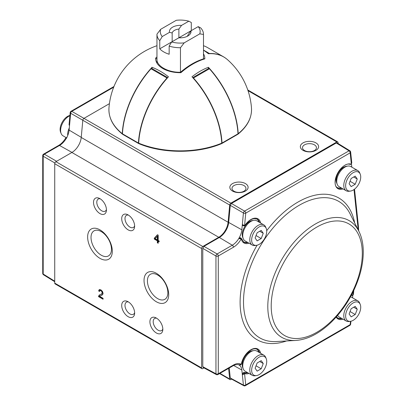 <?xml version="1.0" encoding="UTF-8"?>
<svg xmlns="http://www.w3.org/2000/svg" width="406" height="406" viewBox="0 0 406 406"><rect width="100%" height="100%" fill="white"/><g stroke="black" fill="none" stroke-linecap="round" stroke-linejoin="round"><path stroke-width="0.61" d="M203.487 45.716A70.537 40.727 -60 0 1 207.502 47.558L223.483 56.784A70.537 40.727 -60 0 1 226.426 58.794M208.978 53.704A0.995 0.573 -60 0 1 209.425 53.501A70.537 40.727 -60 0 1 223.483 56.784M166.998 77.998L151.017 68.771A0.995 0.573 120 0 1 151.819 68.472L167.703 77.642A0.995 0.573 120 0 0 166.998 77.998A70.537 40.727 120 0 0 138.431 143.034A0.995 0.573 120 0 0 138.634 143.546A0.995 0.573 120 0 0 138.832 143.592M151.017 68.771A70.537 40.727 120 0 0 122.45 133.813A0.995 0.573 120 0 0 122.658 134.32L138.634 143.546M209.425 68.771L193.449 77.998A0.995 0.573 60 0 0 192.754 77.658L208.628 68.472A0.995 0.573 60 0 1 209.425 68.771A70.537 40.727 60 0 1 237.992 133.813A0.995 0.573 60 0 1 237.789 134.32L221.808 143.546A0.995 0.573 60 0 1 221.615 143.592M193.449 77.998A70.537 40.727 60 0 1 222.016 143.034A0.995 0.573 60 0 1 221.808 143.546M237.49 134.112L238.2 133.66A70.497 40.701 60 0 0 208.42 67.305A65.63 37.89 120 0 0 191.972 76.8A70.497 40.701 60 0 1 221.752 143.156L221.037 143.607M203.487 50.171A65.63 37.89 60 0 1 208.42 53.739A70.497 40.701 -60 0 1 227.568 59.748A71.451 71.451 0 0 1 251.471 107.894A71.319 41.173 180 0 1 238.2 133.66L238.043 134.137C247.543 126.342 252.019 117.593 251.471 107.894M203.487 45.705A70.497 40.701 -60 0 1 204.289 46.015M139.405 143.607L138.695 143.156A70.497 40.701 120 0 1 168.475 76.8A65.63 37.89 -120 0 0 156.944 69.436A65.63 37.89 -120 0 0 152.022 67.305A70.497 40.701 120 0 0 122.247 133.66L122.414 134.122C112.904 126.342 108.427 117.593 108.97 107.894A71.319 41.173 180 0 0 122.247 133.66L122.957 134.112M156.96 56.967A69.182 39.945 120 0 0 155.63 58.104L156.96 59.109M180.467 72.684L180.888 72.689A69.182 39.945 -60 0 1 204.817 58.875L203.944 58.748M152.022 68.929L152.022 67.305M208.42 67.305L208.42 68.929M180.492 72.283L180.528 72.263C167.683 72.603 156.427 65.762 156.96 59.251A23.264 13.434 180 0 1 156.96 59.114M191.287 30.623L191.287 22.482L188.815 21.193L181.543 25.395L178.884 29.08A8.171 4.715 180 0 0 172.164 32.957L172.164 41.666M178.884 29.08L178.884 37.783A10.8 6.237 180 0 0 187.861 35.992A10.8 6.237 180 0 0 190.942 30.82L198.214 26.623L200.686 27.907A23.264 13.434 0 0 1 203.487 34.297L203.487 58.885L203.487 34.434L199.767 33.865L184.177 42.869L180.462 47.725L180.462 72.263M181.482 37.778A8.171 4.715 0 0 0 178.965 37.778M184.177 42.869A19.94 11.51 0 0 1 171.631 41.97L159.761 48.827A23.264 13.434 0 0 0 169.16 54.252L169.16 46.111L171.631 41.97L190.942 30.82L188.282 34.505A8.171 4.715 180 0 1 186.801 36.53M172.164 32.957L169.505 32.348A10.8 6.237 180 0 1 181.543 25.395M169.505 32.348L162.227 36.545L159.761 40.686L159.761 48.827M199.767 33.865A19.94 11.51 0 0 0 198.214 26.623M169.16 46.111A23.264 13.434 0 0 0 180.462 47.725M188.815 21.193A19.94 11.51 0 0 0 176.265 20.3L160.68 29.298L156.96 34.16A23.264 13.434 0 0 0 156.96 34.297A23.264 13.434 0 0 0 159.761 40.686M160.68 29.298A19.94 11.51 0 0 0 162.227 36.545M55.079 283.885A1.66 0.959 -60 0 1 54.734 283.124L201.609 367.922A1.66 0.959 -60 0 0 201.949 368.684L55.079 283.885M109.417 103.667L83.986 118.354A1.66 0.959 -60 0 0 82.819 120.232L81.225 137.446A13.291 7.673 -60 0 1 71.882 152.473L55.911 161.695A1.66 0.959 -60 0 0 54.734 163.73L54.734 283.124M203.969 367.917L202.782 368.602A1.66 0.959 -60 0 1 201.949 368.684M54.734 163.73L201.609 248.528L201.609 367.922M98.622 290.889L99.308 289.539L100.886 289.854L102.474 291.422L103.058 293.36L102.885 294.218L99.653 296.319L103.068 298.293L103.068 299.252L98.46 296.593L99.125 295.208L101.779 293.792L102.18 292.827L101.815 291.615L100.866 290.666L99.876 290.523L99.495 291.503L98.622 290.889L99.094 290.62L99.48 289.483M99.972 198.666A9.14 5.278 60 0 1 106.387 210.75A9.14 5.278 60 0 1 99.703 213.434A9.14 5.278 60 0 1 93.517 202.711A9.14 5.278 60 0 1 99.176 198.265A9.14 5.278 60 0 1 99.972 198.666M156.371 318.06A9.14 5.278 60 0 1 162.786 330.144A9.14 5.278 60 0 1 156.107 332.824A9.14 5.278 60 0 1 149.915 322.1A9.14 5.278 60 0 1 155.574 317.659A9.14 5.278 60 0 1 156.371 318.06M128.169 301.78A9.14 5.278 60 0 1 134.584 313.863A9.14 5.278 60 0 1 127.905 316.543A9.14 5.278 60 0 1 121.714 305.82A9.14 5.278 60 0 1 127.377 301.379A9.14 5.278 60 0 1 128.169 301.78M128.169 214.947A9.14 5.278 60 0 1 134.584 227.03A9.14 5.278 60 0 1 127.905 229.715A9.14 5.278 60 0 1 121.714 218.991A9.14 5.278 60 0 1 127.377 214.546A9.14 5.278 60 0 1 128.169 214.947M99.972 229.872A17.448 10.074 60 0 1 110.655 257.409A17.448 10.074 60 0 1 89.29 245.072A17.448 10.074 60 0 1 99.972 229.872M156.371 273.289A17.448 10.074 60 0 1 167.054 300.826A17.448 10.074 60 0 1 145.688 288.488A17.448 10.074 60 0 1 156.371 273.289M158.198 241.326L158.198 243.27L157.345 242.778L157.345 240.834L154.305 239.078L154.305 238.16L157.498 234.729L158.198 235.13L158.198 240.408L159.147 240.951L159.147 241.874L158.198 241.326L158.67 241.057L158.67 241.6M201.609 248.528A1.66 0.959 -60 0 1 202.782 246.493L218.758 237.271A13.291 7.673 -60 0 0 228.096 222.239L229.689 205.025A1.66 0.959 -60 0 1 230.857 203.147L336.853 141.953A1.66 0.959 -60 0 1 337.685 141.867A1.66 0.959 -60 0 1 338.02 142.481L338.132 143.521M315.934 150.357A9.14 5.278 180 0 1 300.648 147.992A9.14 5.278 180 0 1 311.838 141.527A9.14 5.278 180 0 1 315.934 150.357M245.437 191.059A9.14 5.278 180 0 1 230.146 188.694A9.14 5.278 180 0 1 241.342 182.233A9.14 5.278 180 0 1 245.437 191.059M228.588 368.384L229.689 378.996A1.66 0.959 -60 0 0 230.024 379.61A1.66 0.959 -60 0 0 230.857 379.529L231.577 379.113M158.198 242.727L157.345 242.778M157.817 242.509L157.817 240.565L157.345 240.834M157.817 240.565L154.777 238.809L154.777 237.886L154.305 238.16M154.777 237.886L157.64 234.81M157.64 274.999A14.459 8.348 60 0 1 167.084 287.737A14.459 8.348 60 0 1 164.872 299.318A14.459 8.348 60 0 1 157.64 298.603A14.459 8.348 60 0 1 148.195 285.865A14.459 8.348 60 0 1 150.413 274.278A14.459 8.348 60 0 1 157.64 274.999M101.241 231.582A14.459 8.348 60 0 1 110.686 244.321A14.459 8.348 60 0 1 108.473 255.907A14.459 8.348 60 0 1 101.241 255.186A14.459 8.348 60 0 1 91.797 242.448A14.459 8.348 60 0 1 94.014 230.867A14.459 8.348 60 0 1 101.241 231.582M134.63 225.848A6.978 4.03 60 0 1 133.417 227.441A6.978 4.03 60 0 1 129.93 227.096A6.978 4.03 60 0 1 125.368 220.945A6.978 4.03 60 0 1 126.439 215.353A6.978 4.03 60 0 1 128.423 215.099M134.63 312.676A6.978 4.03 60 0 1 133.417 314.274A6.978 4.03 60 0 1 129.93 313.924A6.978 4.03 60 0 1 125.368 307.778A6.978 4.03 60 0 1 126.439 302.186A6.978 4.03 60 0 1 128.423 301.932M162.826 328.956A6.978 4.03 60 0 1 161.618 330.555A6.978 4.03 60 0 1 158.127 330.205A6.978 4.03 60 0 1 153.57 324.059A6.978 4.03 60 0 1 154.64 318.466A6.978 4.03 60 0 1 156.625 318.213M106.428 209.567A6.978 4.03 60 0 1 105.22 211.161A6.978 4.03 60 0 1 101.728 210.815A6.978 4.03 60 0 1 97.171 204.665A6.978 4.03 60 0 1 98.242 199.072A6.978 4.03 60 0 1 100.226 198.818M102.261 294.918L100.054 295.964M103.068 298.714L98.932 296.324L98.46 296.593M98.932 296.324L99.698 294.857M101.287 294.147L102.251 293.523L102.652 292.553L102.287 291.346L101.338 290.392L100.348 290.254M243.91 191.236A6.978 4.03 180 0 1 236.302 192.109A6.978 4.03 180 0 1 231.999 188.389A6.978 4.03 180 0 1 234.039 185.537A6.978 4.03 180 0 1 241.646 184.664A6.978 4.03 180 0 1 245.955 188.389A6.978 4.03 180 0 1 243.91 191.236M314.406 150.535A6.978 4.03 180 0 1 306.804 151.408A6.978 4.03 180 0 1 302.495 147.682A6.978 4.03 180 0 1 304.541 144.835A6.978 4.03 180 0 1 312.143 143.963A6.978 4.03 180 0 1 316.452 147.682A6.978 4.03 180 0 1 314.406 150.535M159.147 241.331L158.67 241.057M157.345 239.916L157.817 239.641L157.817 235.972L155.148 238.647L157.345 239.916L157.345 236.241M99.571 290.955L99.094 290.62M351.144 178.473L355.214 176.123L357.25 179.021L355.214 184.263L351.144 186.613L349.109 183.72L351.144 178.473M353.179 190.084A10.673 6.161 120 0 0 360.229 174.189A10.673 6.161 120 0 0 347.846 178.29A10.673 6.161 120 0 0 350.485 191.064A10.673 6.161 120 0 0 353.179 190.084M353.727 176.986L357.25 179.021M350.053 181.284L355.214 184.263M360.229 174.189L359.691 172.865A11.632 6.714 120 0 0 357.823 170.616A11.632 6.714 120 0 0 346.191 177.331A11.632 6.714 120 0 0 346.191 190.764A11.632 6.714 120 0 0 349.069 191.256L350.485 191.064M357.823 170.616L350.769 166.546A11.632 6.714 120 0 0 347.891 166.054A11.632 6.714 120 0 0 339.137 173.26A11.632 6.714 120 0 0 337.269 184.446A11.632 6.714 120 0 0 339.137 186.694L346.191 190.764M347.891 166.054L346.47 166.247A10.673 6.161 120 0 0 338.442 172.86A10.673 6.161 120 0 0 336.731 183.121L337.269 184.446M266.229 228.456L265.691 227.137A11.632 6.714 120 0 0 263.824 224.888L256.775 220.818A11.632 6.714 120 0 0 253.892 220.321A11.632 6.714 120 0 0 245.143 227.533A11.632 6.714 120 0 0 243.275 238.713A11.632 6.714 120 0 0 245.143 240.961L252.192 245.031A11.632 6.714 120 0 0 255.069 245.528L256.49 245.331A10.673 6.161 120 0 0 259.18 244.351A10.673 6.161 120 0 0 266.229 228.456A10.673 6.161 120 0 0 253.846 232.557A10.673 6.161 120 0 0 256.49 245.331M253.892 220.321L252.476 220.514A10.673 6.161 120 0 0 244.448 227.132A10.673 6.161 120 0 0 242.732 237.388L243.275 238.713M263.824 224.888A11.632 6.714 120 0 0 252.192 231.603A11.632 6.714 120 0 0 252.192 245.031M261.215 230.395L263.25 233.288L261.215 238.535L257.145 240.885L255.11 237.987L257.145 232.745L261.215 230.395M259.728 231.253L263.25 233.288M256.054 235.556L261.215 238.535M266.229 358.706L265.691 357.382A11.632 6.714 120 0 0 263.824 355.133L256.775 351.063A11.632 6.714 120 0 0 253.892 350.571A11.632 6.714 120 0 0 245.143 357.782A11.632 6.714 120 0 0 243.275 368.963A11.632 6.714 120 0 0 245.143 371.211L252.192 375.281A11.632 6.714 120 0 0 255.069 375.773L256.49 375.58A10.673 6.161 120 0 0 259.18 374.601A10.673 6.161 120 0 0 266.229 358.706A10.673 6.161 120 0 0 253.846 362.807A10.673 6.161 120 0 0 256.49 375.58M253.892 350.571L252.476 350.764A10.673 6.161 120 0 0 244.448 357.376A10.673 6.161 120 0 0 242.732 367.638L243.275 368.963M263.824 355.133A11.632 6.714 120 0 0 252.192 361.853A11.632 6.714 120 0 0 252.192 375.281M261.215 360.64L263.25 363.537L261.215 368.78L257.145 371.13L255.11 368.237L257.145 362.989L261.215 360.64M259.728 361.502L263.25 363.537M256.054 365.801L261.215 368.78M355.214 306.373L357.25 309.265L355.214 314.513L351.144 316.863L349.109 313.965L351.144 308.722L355.214 306.373M353.179 320.329A10.673 6.161 120 0 0 360.229 304.439A10.673 6.161 120 0 0 347.846 308.535A10.673 6.161 120 0 0 350.485 321.313A10.673 6.161 120 0 0 353.179 320.329M350.053 311.534L355.214 314.513M353.727 307.23L357.25 309.265M360.229 304.439L359.691 303.115A11.632 6.714 120 0 0 357.823 300.866A11.632 6.714 120 0 0 346.191 307.581A11.632 6.714 120 0 0 346.191 321.014A11.632 6.714 120 0 0 349.069 321.506L350.485 321.313L350.165 324.627A1.66 0.959 60 0 1 349.825 325.389A1.66 1.66 0 0 0 350.647 324.105A1.66 0.842 -174.7 0 1 350.165 324.627L245.747 384.918A1.66 1.061 174 0 1 243.422 385.076A1.66 0.959 118.4 0 0 243.783 385.7A1.66 1.66 0 0 0 245.402 385.675A1.66 0.959 -120 0 0 245.747 384.918L244.585 373.835L242.341 374.748L244.062 373.063A1.66 0.949 119.9 0 1 244.904 372.825A0.665 0.538 105.4 0 1 245.097 373.693A1 0.573 120 0 0 244.585 373.835A0.665 0.33 -126.1 0 0 244.062 373.063M357.823 300.866L350.769 296.796A11.632 6.714 120 0 0 350.586 296.695M337.635 315.426A11.632 6.714 120 0 0 339.137 316.944L346.191 321.014M67.706 135.543A11.632 6.714 -60 0 1 69.314 127.89M66.066 137.573L63.021 135.817A11.632 6.714 -60 0 1 61.154 133.569A11.632 6.714 -60 0 1 68.837 116.243A11.632 6.714 -60 0 1 69.903 115.71M61.154 133.569L60.611 132.244A10.673 6.161 -60 0 1 67.66 116.349A10.673 6.161 -60 0 1 69.928 115.446M350.063 164.394A0.665 0.538 -74.6 0 0 350.814 164.065A1 0.573 120 0 0 351.327 163.922L351.769 162.725M350.647 151.991A1.66 1.66 0 0 0 349.865 150.748A1.66 0.959 121.6 0 0 349.013 150.819A1.66 0.959 60 0 1 350.165 152.844A1.66 1.061 -6 0 0 350.647 151.991L351.774 162.806L351.246 164.191A0.665 0.33 53.9 0 0 351.327 163.922L350.165 152.844L245.747 213.13L244.585 225.548A1 0.573 120 0 0 245.097 225.102L244.376 225.888A0.665 0.431 -113.1 0 0 244.585 225.548L242.321 224.548L242.676 225.472M241.392 239.22A0.995 0.573 120 0 0 241.205 238.951L238.758 238.586L241.078 238.109A1.66 0.949 -59.7 0 1 241.377 238.55A0.665 0.467 165.9 0 1 241.392 239.22A13.956 8.059 -60 0 0 249 243.189M238.794 364.877L241.205 364.339A0.995 0.573 120 0 0 241.392 363.852A0.665 0.279 11 0 0 241.575 363.71C243.341 356.844 246.853 352.078 252.111 349.404C254.176 348.602 255.846 348.587 257.135 349.353A13.291 7.673 -60 0 1 259.52 352.652M351.373 295.238A13.291 7.673 -60 0 1 351.621 295.411A0.665 0.543 -52.4 0 0 352.449 295.126A1 0.573 120 0 0 352.915 295.137L353.418 294.37L353.783 290.447M353.25 291.559L352.915 295.137A0.665 0.421 65 0 1 352.733 295.466L351.621 295.411A1.66 0.974 119.9 0 0 351.662 295.441A1.66 0.974 119.9 0 0 351.687 295.456M353.418 294.37L352.728 295.466A0.665 0.421 65 0 1 352.723 295.472M238.758 364.862L238.926 364.938C239.291 365.324 240.083 365.146 241.311 364.4L241.205 364.339A15.276 8.82 -60 0 0 233.445 365.019L218.281 373.774A1.66 0.959 180 0 1 215.951 373.784A1.66 0.959 118.3 0 0 216.322 374.555A1.66 1.66 0 0 0 217.941 374.53A1.66 0.959 -120 0 0 218.281 373.774L218.281 255.983A1.66 0.959 -120 0 0 217.129 253.963A1.66 0.924 120 0 0 215.951 255.993A1.66 0.959 0 0 0 218.281 255.983L233.445 247.234A15.276 8.82 -60 0 0 241.205 238.951A0.665 0.543 -60.1 0 0 241.083 238.109M244.371 225.893A0.665 0.431 -113.1 0 0 244.382 225.888L243.24 225.782L242.341 224.559L243.422 212.983A1.66 0.842 5.3 0 0 245.747 213.13A1.66 0.959 -120 0 0 244.59 211.105A1.66 0.929 120.1 0 0 243.422 212.983L230.278 205.365L228.685 222.452A13.291 7.673 -60 0 1 219.341 237.474L203.959 246.356L217.129 253.963L232.288 245.209A1.66 0.959 60 0 1 233.445 247.234M352.768 295.446L352.545 297.821M337.503 317.893A13.291 7.673 120 0 0 341.182 318.121M229.233 368.009L230.278 377.981L243.422 385.076L242.341 374.748C242.483 373.302 243.108 372.53 244.189 372.414L244.904 372.825A13.291 7.673 -60 0 0 247.888 372.799M238.911 364.933A13.611 7.861 -60 0 1 238.992 364.974A13.611 7.861 -60 0 1 241.834 370.033L242.341 374.748M256.78 349.175A13.291 7.673 -60 0 1 258.815 352.246M247.183 372.393A13.291 7.673 -60 0 1 244.189 372.414M202.782 248.391L202.782 366.699L215.951 373.784L215.951 255.993L202.782 248.391L203.959 246.356M219.341 237.474L232.288 245.209A13.611 7.861 120 0 0 238.758 238.586L238.738 238.571A13.611 7.861 120 0 0 241.834 229.816L242.321 224.548M243.509 241.915A13.291 7.673 120 0 0 247.183 242.143M258.815 221.996A13.291 7.673 120 0 0 256.78 218.925M244.062 225.853L243.24 225.777M336.269 142.968L231.445 203.487L244.59 211.105L349.013 150.819L336.269 142.968L337.112 142.892M351.809 167.145L351.479 163.968M341.182 187.871A13.291 7.673 -60 0 1 337.503 187.648M243.783 385.7L230.633 378.605L230.278 377.981M216.322 374.555L203.152 367.476L202.782 366.699M238.738 238.571L240.362 237.688M230.278 205.365L231.445 203.487M69.517 124.469L69.375 125.398L69.056 124.769L70.192 112.579A1.66 0.842 5.3 0 0 70.659 113.238A1.66 0.99 -60.1 0 1 71.826 111.361A1.66 0.959 -120 0 0 71.014 111.29L113.974 86.488M229.689 205.025L70.659 113.238L69.111 130.098A13.611 7.861 120 0 1 66.016 138.852L65.995 138.842A13.611 7.861 -60 0 1 59.525 145.465A1.66 0.959 -120 0 0 58.713 145.394C61.407 143.805 63.762 141.298 65.777 137.878L66.929 137.563L65.995 138.842L66.132 137.873M42.726 273.375A1.66 1.66 0 0 0 43.513 274.786A1.66 0.959 -58.3 0 1 43.188 274.04A1.66 0.959 180 0 1 42.726 273.375L42.726 155.584A1.66 0.959 0 0 0 43.188 156.254A1.66 0.995 -60 0 1 44.366 154.219A1.66 0.959 -120 0 0 43.554 154.148L58.713 145.394M203.487 50.07L209.425 53.501M138.431 143.034L122.45 133.813M237.992 133.813L222.016 143.034M221.752 143.156A71.319 41.173 180 0 1 138.695 143.156M180.888 72.689A24.604 14.205 180 0 1 160.223 66.762A24.604 14.205 180 0 1 155.63 58.104M203.487 53.861A24.604 14.205 180 0 1 204.817 58.875M55.911 161.695L202.782 246.493M71.882 152.473L218.758 237.271M81.225 137.446L228.096 222.239M113.695 87.188L71.826 111.361L230.857 203.147M248.005 90.655L336.853 141.953M219.95 373.373L229.689 378.996M358.122 229.76A85.255 49.222 -60 0 0 357.853 226.426L354.002 189.556M342.999 188.922A13.956 8.059 -60 0 1 335.935 177.204A13.956 8.059 -60 0 1 350.814 164.065M245.097 225.102A13.956 8.059 -60 0 1 260.632 223.041M241.392 363.852A13.956 8.059 -60 0 1 251.197 349.607A13.956 8.059 -60 0 1 260.632 353.291M249 373.439A13.956 8.059 -60 0 1 245.097 373.693M342.999 319.167A13.956 8.059 -60 0 1 336.158 317.116M351.687 294.649A13.956 8.059 -60 0 1 352.449 295.126M286.494 340.974A81.814 47.238 -60 0 1 242.565 320.131A81.814 47.238 -60 0 1 257.069 245.224M266.712 230.699A81.814 47.238 -60 0 1 354.661 222.904M357.853 226.426A1.66 1.061 -6 0 0 358.331 225.574L354.529 189.166M341.888 318.527A13.291 7.673 -60 0 1 337.838 318.111L336.442 316.792M238.84 364.898C238.946 363.959 233.171 365.136 233.1 365.781A1.66 0.959 -120 0 0 233.445 365.019M245.173 225.213C247.3 222.244 249.614 220.225 252.111 219.154L254.146 218.59L257.135 219.108A13.291 7.673 -60 0 1 259.52 222.402M247.888 242.549A13.291 7.673 -60 0 1 243.839 242.128L241.565 238.784M241.524 239.058A13.291 7.673 -60 0 1 241.377 238.55L241.306 238.51M341.888 188.277A13.291 7.673 -60 0 1 337.838 187.861C329.647 184.882 341.943 160.837 350.17 164.435M358.884 231.273L350.068 213.805A78.84 45.518 120 0 0 299.252 205.253A78.84 45.518 120 0 0 244.752 287.549A78.84 45.518 120 0 0 276.319 341.542L295.852 340.451C307.413 339.553 318.933 333.742 330.418 323.014C343.491 310.402 353.002 295.218 358.955 277.46C361.812 268.594 363.253 260.134 363.274 252.08C363.279 244.097 361.812 237.165 358.884 231.273A67.386 38.905 120 0 0 281.764 259.53A67.386 38.905 120 0 0 295.852 340.451M241.834 370.033L233.643 365.486M241.834 229.816L228.685 222.452M362.304 253.435A64.412 37.19 120 0 0 293.98 247.335A64.412 37.19 120 0 0 293.98 338.426A64.412 37.19 120 0 0 362.304 253.435M56.617 161.289L44.366 154.219L59.525 145.465L71.994 152.412M54.734 281.18L43.188 274.04L43.188 156.254L54.876 162.999M69.111 130.098L81.236 137.314M156.96 45.7A71.451 71.451 0 0 0 108.97 107.894M221.509 143.678C197.62 153.833 162.826 153.833 138.938 143.678M180.487 72.278C188.282 65.584 196.113 61.073 203.974 58.738M156.96 34.297L156.96 63.113M337.685 141.867L247.767 89.954M230.024 379.61L219.585 373.581M102.043 295.055L102.515 294.786M99.45 294.989L99.922 294.72M99.881 290.518L100.348 290.249M358.691 230.882L358.331 225.574M350.647 324.105L350.916 321.237M245.402 385.675L349.825 325.389M217.941 374.53L233.1 365.781M351.246 164.191L350.16 164.435M242.671 225.477L243.26 225.792M240.372 237.688L241.073 238.104M349.865 150.748L337.122 142.897M71.014 111.29A1.66 1.66 0 0 0 70.192 112.579M43.554 154.148A1.66 1.66 0 0 0 42.726 155.584M43.513 274.786L54.734 281.728"/></g></svg>
